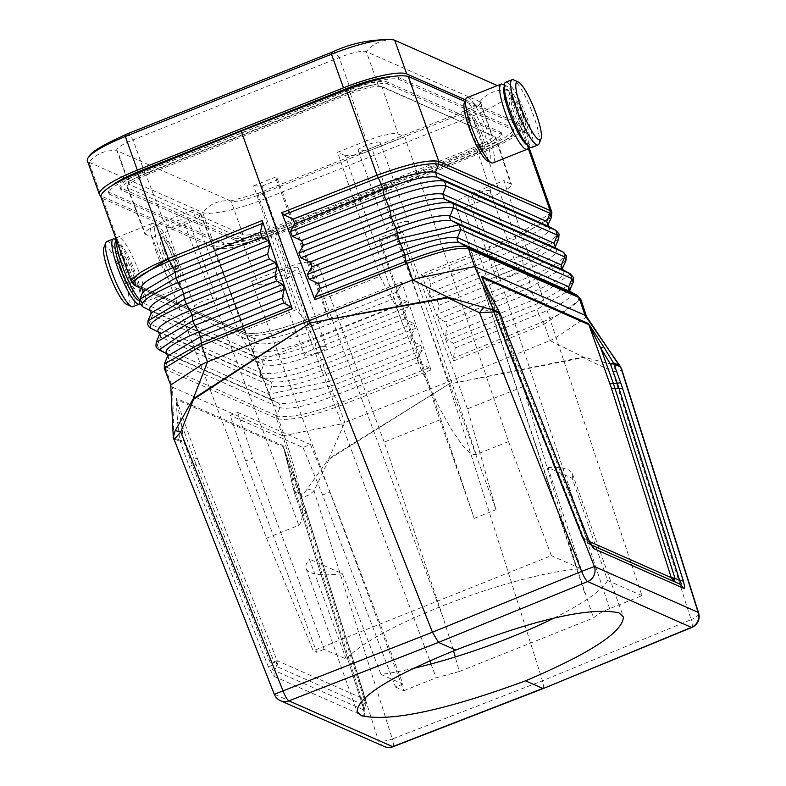 <?xml version="1.0" encoding="UTF-8"?>
<svg xmlns="http://www.w3.org/2000/svg" width="786" height="786" viewBox="0 0 786 786"><rect width="100%" height="100%" fill="white"/><g stroke="black" fill="none" stroke-linecap="round" stroke-linejoin="round"><path stroke-width="0.59" stroke-dasharray="3.93 2.95" d="M164.264 368.251L165.875 369.636L172.537 387.154L282.881 435.876L300.124 494.404L294.102 491.741L294.829 490.307L293.767 490.435L293.866 491.525L300.783 510.497L303.553 507.275L305.322 512.531L305.754 510.222L365.883 700.198L365.126 702.016L366.04 703.981L365.294 705.641L366.001 702.684L365.559 699.707L277.094 660.653L277.537 663.63L276.829 666.587L276.083 664.268L273.99 661.773L277.094 660.653L199.084 463.092L195.979 464.221L193.965 458.857L197.404 458.621L176.369 399.534L181.399 423.575L183.649 441.231L180.21 441.457L179.866 440.16L183.649 441.231L192.334 465.302L195.979 464.221L273.99 661.773L271.445 665.644L272.457 669.751L274.285 670.458L274.019 676.382L268.331 666.774L271.445 665.644L192.334 465.302L189.22 466.432L186.871 460.164L193.965 458.857L181.399 423.575L177.616 422.495L179.866 440.16L186.871 460.164M543.293 688.507L543.716 686.207L542.458 680.784L448.835 384.108L328.823 458.641L329.137 459.152L448.835 384.108L381.682 193.189L485.326 151.187C509.741 140.9 521.963 132.991 521.983 127.45L520.303 125.898L464.899 101.433M401.391 284.817L307.198 321.867C277.33 333.225 257.012 337.469 246.254 334.6L244.456 332.596C255.44 335.514 276.132 331.181 306.53 319.597L308.102 326.976L396.36 292.264L401.391 284.817L401.793 282.125L430.964 369.99L429.009 367.838L418.83 362.493L417.287 357.65L422.308 350.212L420.756 345.368L411.854 340.702L410.312 335.858L415.332 328.42L413.79 323.577L404.878 318.9L403.336 314.056L408.356 306.628L406.814 301.785L397.903 297.108L396.36 292.264M140.409 173.323L346.557 91.019A45.234 8.558 -19.6 0 1 398.944 79.494L512.521 129.631A45.234 8.558 -19.6 0 1 513.906 130.918A45.234 8.558 -19.6 0 1 482.457 151.02L276.308 233.324A45.234 8.558 -19.6 0 1 223.922 244.859L110.345 194.712A45.234 8.558 -19.6 0 1 108.959 193.425A45.234 8.558 -19.6 0 1 140.409 173.323L139.996 172.163M381.682 193.189L276.574 234.533C246.116 245.871 225.474 250.341 214.637 247.934L102.563 198.445L100.883 196.903M307.13 488.823L314.017 490.837L309.32 494.718L304.909 496.624L301.578 496.212L301.293 493.854L302.954 493.726L305.607 491.289L328.823 458.641L344.799 422.485L448.118 381.839L549.984 340.564L583.291 357.05L448.835 384.108L583.35 357.659L583.291 357.05L620.311 366.482M301.293 493.854L293.767 490.435L289.729 472.14L293.699 491.004L302.846 516.628L303.268 514.319L294.829 490.307L290.977 471.944L283.215 446.703L176.369 399.534L176.025 398.227L177.616 422.495M282.881 435.876L340.633 424.086L344.799 422.485L338.766 406.244L339.365 406.018L338.373 403.483L337.725 403.729C308.191 414.399 287.882 418.417 276.79 415.794L276.387 418.427L282.881 435.876M170.759 385.346L172.537 387.154L173.844 437.497L174.187 438.804L180.21 441.457M337.725 403.729L338.766 406.244C308.692 417.12 288.049 421.227 276.829 418.574L165.875 369.636L165.502 366.669L168.518 358.504A3.901 3.753 -66.2 0 0 166.72 353.729L166.632 353.68M276.829 418.574L276.79 415.794L279.806 407.639A3.901 3.753 -66.2 0 0 278.008 402.864L270.502 399.101L331.545 385.916L332.449 391.015L417.287 357.65M274.019 676.382L363.81 716.026L364.075 710.092L366.247 702.478L306.078 510.713L284.021 448.501L289.729 472.14M512.521 129.631L511.755 127.47L398.178 77.323A45.234 8.558 -19.6 0 0 390.996 76.674M146.058 175.013L353.111 92.384L367.268 87.934L376.514 86.214L381.898 86.519L495.799 137.226L495.17 139.034L491.024 142.384L476.807 149.33L269.755 231.968L258.309 235.702L248.366 237.893L240.968 237.824L127.912 187.913L127.027 186.646L127.666 185.358L135.104 180.053L146.058 175.013L163.783 221.681L149.507 228.677L146.068 231.281L144.811 233.835L152.376 237.569L266.542 538.184L313.201 650.729L316.748 652.301L245.596 461.009L230.18 415.352L237.618 412.385L253.033 458.041L245.596 461.009M584.676 541.063L582.75 538.557L584.293 541.161L583.821 538.076L587.162 539.599L590.001 544.403L591.357 545.209M588.213 539.058L587.162 539.599L508.051 339.257L509.102 338.717M591.17 544.924L586.661 542.89L591.131 544.865M504.602 341.085L582.623 538.646L583.998 540.915L591.534 545.445M483.311 281.083L503.069 336.585L506.754 332.458M500.093 313.752L499.375 315.186L508.051 339.257L505.811 340.525L583.821 538.076L582.76 538.616L504.75 341.065L505.811 340.525L491.23 299.879L482.358 278.853L502.834 336.369M402.972 684.115L395.545 687.082L322.594 495.003L330.032 492.036L402.972 684.115L380.974 674.398A141.333 26.724 160.4 0 0 413.131 668.424M234.523 238.148L120.946 188.011A32.757 6.19 -19.6 0 1 119.944 187.078A32.757 6.19 -19.6 0 1 142.718 172.517L348.866 90.223A32.757 6.19 -19.6 0 1 386.8 81.872L500.377 132.009A32.757 6.19 -19.6 0 1 501.38 132.942A32.757 6.19 -19.6 0 1 478.605 147.493L272.457 229.797A32.757 6.19 -19.6 0 1 234.523 238.148L235.289 240.31L121.722 190.173A32.757 6.19 -19.6 0 1 120.71 189.239A32.757 6.19 -19.6 0 1 143.484 174.689L142.718 172.517M131.547 282.076L133.139 283.402L244.436 332.537C255.411 335.465 276.102 331.142 306.52 319.578L401.793 282.125M159.381 334.522L160.432 337.007L271.73 386.142L268.704 394.326L157.416 345.192L160.432 337.007A3.901 3.753 -66.2 0 0 158.644 332.232L151.128 328.469A3.901 3.753 -66.2 0 1 149.34 323.694L152.356 315.51L150.558 310.735L143.052 306.972L141.254 302.197L144.28 294.013L142.482 289.238L134.966 285.465L253.77 338.373C263.497 340.878 281.604 337.086 308.102 326.976L315.314 343.227L316.218 348.326L403.336 314.056M167.556 356.078L168.518 358.504L279.806 407.639C290.083 409.82 308.23 405.861 334.256 395.761L332.449 391.015C306.393 401.115 288.246 405.065 278.008 402.864L166.671 353.71M158.507 332.164L269.932 381.367C280.003 383.666 298.13 379.766 324.333 369.666L326.141 374.411C299.967 384.511 281.83 388.422 271.73 386.142A3.901 3.753 -66.2 0 0 269.932 381.367L262.426 377.604C273.616 380.247 293.954 375.905 323.429 364.566L324.333 369.666L410.312 335.858M148.053 320.855L149.34 323.694L260.628 372.829A3.901 3.753 -66.2 0 0 262.426 377.604L151.128 328.469M151.207 312.975L152.356 315.51L263.644 364.645C273.577 367.033 291.704 363.171 318.025 353.071L321.621 359.821C292.117 371.159 271.789 375.492 260.628 372.829L263.644 364.645L261.856 359.87L254.34 356.107C265.363 358.848 285.691 354.555 315.314 343.227L408.356 306.628M139.869 299.309L141.254 302.197L252.542 351.332L254.34 356.107L142.757 306.835M406.814 301.785L313.506 338.481C283.854 349.809 263.536 354.093 252.542 351.332L255.568 343.148L253.77 338.373L142.158 289.091M418.83 362.493L334.256 395.761L338.373 403.483L429.009 367.838M404.878 318.9L318.025 353.071L316.218 348.326C289.867 358.426 271.75 362.277 261.856 359.87L150.332 310.627M413.79 323.577L321.621 359.821L323.429 364.566L415.332 328.42M411.854 340.702L326.141 374.411L331.545 385.916L422.308 350.212M420.756 345.368L329.737 381.171L268.704 394.326L270.502 399.101L159.214 349.966L156.227 342.401M551.87 212.318L515.272 236.262L485.326 151.187M551.467 217.3L515.803 238.58L515.272 236.262L530.825 229.384L542.9 222.615L550.19 216.651L551.743 214.195L551.86 212.289M165.473 369.42L165.502 366.669L164.382 364.006M170.867 385.651L170.739 385.022M555.722 230.288C560.791 235.417 549.296 243.837 521.246 255.538L429.264 292.814L430.925 283.923L429.117 279.187L422.937 276.22L421.355 274.324L515.272 236.262M500.328 313.968L499.984 313.241M214.637 247.934L244.456 332.596L133.158 283.461L134.563 285.298M282.881 445.407L289.916 472.072L290.977 471.944L303.553 507.275L304.28 505.84L282.881 445.407L176.025 398.227M350.281 93.475L366.394 140.792L380.67 135.968L392.627 133.532L397.097 133.561L404.751 136.813L508.522 441.585L551.359 555.653L313.201 650.729M266.542 538.184L298.886 525.274C307.827 515.754 299.378 475.776 273.557 405.33L256.177 362.297L396.056 306.452L402.285 323.017L345.309 155.687L353.553 155.422L365.038 152.396L404.751 136.813M508.522 441.585L476.178 454.495L473.457 454.563L470.116 452.883L466.186 449.454L461.716 444.326L451.41 429.264L439.708 408.445L420.844 368.781L402.285 323.017M237.618 412.385L310.431 444.532L302.993 447.499L230.18 415.352M173.814 439.895L173.284 437.34L179.866 440.16M102.563 198.445L133.148 283.402L131.557 282.105M379.717 241.479L379.667 237.873L394.061 232.125L402.638 232.332L379.717 241.479L439.855 419.871L474.243 518.387L379.667 237.873M181.487 441.565L180.014 440.818M551.359 555.653L581.011 568.74A141.333 26.724 160.4 0 0 448.845 603.412A141.333 26.724 160.4 0 0 346.184 659.041L324.176 649.334L253.033 458.041M346.184 659.041L309.32 559.092A141.333 26.724 160.4 0 0 306.108 568.543A141.333 26.724 160.4 0 0 310.45 572.562A141.333 26.724 160.4 0 0 342.421 573.711L309.32 559.092M342.421 573.711L380.974 674.398M310.431 444.532L330.032 492.036M152.376 237.569L190.684 222.065L198.131 217.869L200.489 215.786L200.99 214.234L192.57 210.186L239.042 332.557L256.177 362.297M455.988 204.556L463.691 207.956L523.132 386.633L576.148 565.792L455.271 203.869L457.197 200.98L465.617 196.068L503.885 180.584L641.946 595.641L604.503 610.742L597.655 614.367L593.499 617.934L459.24 671.529L455.291 656.949M479.932 134.219A18.717 3.606 68.2 0 0 468.368 114.795A18.717 3.606 68.2 0 0 470.696 130.142A18.717 3.606 68.2 0 0 482.25 149.566A18.717 3.606 68.2 0 0 479.932 134.219M580.815 299.309L544.502 324.097L543.912 324.353L542.753 321.887L543.381 321.621C570.872 309.527 582.318 300.871 577.71 295.664M548.353 226.25C552.922 230.819 542.694 238.325 517.679 248.769L521.246 255.538L522.798 260.382L523.122 265.717L437.242 300.527L431.062 297.56L429.264 292.814M302.993 447.499L322.594 495.003M421.355 274.324L453.61 360.951L453.384 358.102L455.291 347.943L453.483 343.197L447.313 340.23L445.505 335.494L447.165 326.603L445.357 321.857L439.187 318.9L437.38 314.154L439.04 305.263L437.242 300.527M422.937 276.22L515.803 238.58L516.127 243.925L429.117 279.187M563.022 269.844C567.099 274.53 556.645 282.036 531.68 292.353L535.246 299.122L536.799 303.966L537.123 309.301L453.483 343.197M555.692 248.052C560.005 252.67 549.669 260.176 524.675 270.561L523.122 265.717L555.221 246.666M447.165 326.603L531.68 292.353L530.118 287.509L445.357 321.857M570.361 291.635C574.193 296.391 563.631 303.897 538.675 314.145L537.123 309.301L569.693 290.113M455.291 347.943L538.675 314.145L542.753 321.887L453.384 358.102M276.308 233.324L275.542 231.163A45.234 8.558 -19.6 0 1 223.145 242.687L109.578 192.55A45.234 8.558 -19.6 0 1 108.183 191.263A45.234 8.558 -19.6 0 1 112.084 185.496M439.04 305.263L524.675 270.561L528.241 277.33L529.803 282.174L530.118 287.509L562.452 268.39M365.912 700.719L366.04 703.981M523.132 386.633L467.483 408.848L496.015 509.701L394.061 232.125M467.483 408.848L402.638 232.332M235.289 240.31A32.757 6.19 -19.6 0 0 273.233 231.958L479.381 149.664A32.757 6.19 -19.6 0 0 502.156 135.104A32.757 6.19 -19.6 0 0 501.144 134.17L387.577 84.033A32.757 6.19 -19.6 0 0 349.632 92.384L143.484 174.689M165.031 252.178A18.717 3.606 -111.8 0 1 162.712 236.832A18.717 3.606 -111.8 0 1 174.266 256.256A18.717 3.606 -111.8 0 1 176.585 271.602A18.717 3.606 -111.8 0 1 165.031 252.178M324.176 649.334L316.748 652.301M325.954 346.714A11.702 2.211 160.4 0 0 313.467 349.289A11.702 2.211 160.4 0 0 304.27 354.899A11.702 2.211 160.4 0 0 304.624 355.233A11.702 2.211 160.4 0 0 317.112 352.659A11.702 2.211 160.4 0 0 326.318 347.048A11.702 2.211 160.4 0 0 325.954 346.714M586.405 316.375L586.651 316.866L554.002 338.894L549.984 340.564L543.381 321.621M253.623 185.82L262.21 186.017L310.666 326.455L296.361 309.674L253.623 185.82L276.554 176.663L276.593 180.269L328.725 319.244L322.525 299.22L276.554 176.663M296.361 309.674L239.042 332.557M163.783 221.681L192.57 210.186M366.394 140.792L337.607 152.287L345.309 155.687M322.525 299.22L379.844 276.338L337.607 152.287M364.075 710.092L365.294 705.641L276.829 666.587L274.285 670.458L364.075 710.092L363.918 706.467L363.496 708.775L302.512 516.137L363.496 708.775L364.802 714.592L364.576 715.928L363.81 716.026M115.316 242.147A31.98 6.15 -111.8 0 1 135.958 274.304A31.98 6.15 -111.8 0 1 138.572 300.39M123.441 268.783A18.717 3.606 -111.8 0 1 121.123 253.436A18.717 3.606 -111.8 0 1 132.687 272.86A18.717 3.606 -111.8 0 1 135.005 288.207A18.717 3.606 -111.8 0 1 123.441 268.783M187.972 218.911A11.702 2.211 160.4 0 0 175.484 221.475A11.702 2.211 160.4 0 0 166.288 227.085A11.702 2.211 160.4 0 0 166.642 227.419A11.702 2.211 160.4 0 0 179.129 224.855A11.702 2.211 160.4 0 0 188.326 219.245A11.702 2.211 160.4 0 0 187.972 218.911M517.886 270.089A11.702 2.211 160.4 0 0 505.398 272.663A11.702 2.211 160.4 0 0 496.202 278.273A11.702 2.211 160.4 0 0 496.555 278.608A11.702 2.211 160.4 0 0 509.043 276.033A11.702 2.211 160.4 0 0 518.239 270.423A11.702 2.211 160.4 0 0 517.886 270.089M489.619 190.723A11.702 2.211 160.4 0 0 477.131 193.287A11.702 2.211 160.4 0 0 467.935 198.907A11.702 2.211 160.4 0 0 468.299 199.241A11.702 2.211 160.4 0 0 480.786 196.667A11.702 2.211 160.4 0 0 489.983 191.057A11.702 2.211 160.4 0 0 489.619 190.723M216.229 298.277A11.702 2.211 160.4 0 0 203.741 300.841A11.702 2.211 160.4 0 0 194.545 306.461A11.702 2.211 160.4 0 0 194.908 306.795A11.702 2.211 160.4 0 0 207.396 304.221A11.702 2.211 160.4 0 0 216.592 298.611A11.702 2.211 160.4 0 0 216.229 298.277M395.545 687.082L403.788 690.727L251.52 281.339L283.864 268.419L429.795 660.771M240.968 237.824L258.26 284.306L251.52 281.339M439.855 419.871L384.216 442.096L443.481 618.759L453.561 650.906M384.216 442.096L318.664 265.855L310.961 262.455L306.344 262.19L296.096 264.283L283.864 268.419M258.26 284.306L265.658 284.365L278.411 281.368L318.664 265.855M615.684 365.637L612.756 371.562L619.486 371.149L621.264 370.255L621.598 369.027M277.537 663.63L276.77 662.962L276.083 664.268M576.148 565.792L593.499 617.934M474.243 518.387L496.015 509.701M491.388 297.226L491.23 299.879L499.375 315.186L500.004 313.624M459.24 671.529L436.132 677.807L403.788 690.727M275.542 231.163L481.69 148.859A45.234 8.558 -19.6 0 0 513.14 128.757A45.234 8.558 -19.6 0 0 511.755 127.47M463.691 207.956L497.194 194.476L508.07 188.591L510.841 186.154L511.47 184.346L503.885 180.584M297.688 267.348A11.702 2.211 160.4 0 0 285.21 269.922A11.702 2.211 160.4 0 0 276.004 275.532A11.702 2.211 160.4 0 0 276.367 275.866A11.702 2.211 160.4 0 0 288.855 273.292A11.702 2.211 160.4 0 0 298.051 267.682A11.702 2.211 160.4 0 0 297.688 267.348M581.011 568.74L547.98 467.562L572.159 478.242L607.598 580.481L641.946 595.641M379.844 276.338L396.056 306.452M276.77 662.962L276.004 661.026M310.666 326.455L328.725 319.244M262.21 186.017L276.593 180.269M379.903 142.286A11.702 2.211 160.4 0 0 367.416 144.85A11.702 2.211 160.4 0 0 358.21 150.46A11.702 2.211 160.4 0 0 358.573 150.794A11.702 2.211 160.4 0 0 371.061 148.23A11.702 2.211 160.4 0 0 380.257 142.61A11.702 2.211 160.4 0 0 379.903 142.286M408.16 221.652A11.702 2.211 160.4 0 0 395.672 224.216A11.702 2.211 160.4 0 0 386.476 229.836A11.702 2.211 160.4 0 0 386.84 230.16A11.702 2.211 160.4 0 0 399.317 227.596A11.702 2.211 160.4 0 0 408.524 221.986A11.702 2.211 160.4 0 0 408.16 221.652M491.849 135.418L378.272 85.271A23.403 4.421 160.4 0 0 351.175 91.235L145.027 173.539A23.403 4.421 160.4 0 0 128.757 183.944A23.403 4.421 160.4 0 0 129.474 184.602L243.051 234.739A23.403 4.421 160.4 0 0 270.148 228.775L476.296 146.481A23.403 4.421 160.4 0 0 492.567 136.076A23.403 4.421 160.4 0 0 491.849 135.418L479.863 101.758L366.296 51.621A23.403 4.421 160.4 0 0 339.188 57.584L133.04 139.888A23.403 4.421 160.4 0 0 116.78 150.283A23.403 4.421 160.4 0 0 117.497 150.951L231.064 201.088A23.403 4.421 160.4 0 0 232.106 201.363A23.403 4.421 160.4 0 0 258.172 195.125L464.31 112.82A23.403 4.421 160.4 0 0 479.814 104.263A23.403 4.421 160.4 0 0 480.58 102.426A23.403 4.421 160.4 0 0 479.863 101.758A31.194 30.045 113.8 0 1 508.296 90.41A54.598 10.326 160.4 0 1 509.976 91.962A54.598 10.326 160.4 0 1 472.013 116.22L265.865 198.524A54.598 10.326 160.4 0 1 202.631 212.446L89.064 162.299A54.598 10.326 160.4 0 1 87.384 160.747M481.71 133.512A18.717 3.606 68.2 0 0 470.146 114.088A18.717 3.606 68.2 0 0 472.474 129.435A18.717 3.606 68.2 0 0 484.029 148.859A18.717 3.606 68.2 0 0 481.71 133.512M523.299 116.908A18.717 3.606 68.2 0 0 511.735 97.484A18.717 3.606 68.2 0 0 514.054 112.83A18.717 3.606 68.2 0 0 525.618 132.254A18.717 3.606 68.2 0 0 523.299 116.908M531.69 147.463A35.095 6.75 68.2 0 0 527.337 118.696A35.095 6.75 68.2 0 0 505.663 82.275M539.068 143.789A35.095 6.75 68.2 0 0 533.733 116.141A35.095 6.75 68.2 0 0 513.543 79.858M103.899 247.521A31.194 6.003 -111.8 0 1 124.031 278.902A31.194 6.003 -111.8 0 1 126.585 304.349M497.371 85.586L508.296 90.41L520.283 124.06A54.598 10.326 -19.6 0 1 521.953 125.613A54.598 10.326 -19.6 0 1 483.999 149.88L277.851 232.175A54.598 10.326 -19.6 0 1 214.617 246.097L101.04 195.96A54.598 10.326 -19.6 0 1 100.795 195.842M163.252 252.886A18.717 3.606 -111.8 0 1 160.934 237.539A18.717 3.606 -111.8 0 1 172.488 256.963A18.717 3.606 -111.8 0 1 174.816 272.31A18.717 3.606 -111.8 0 1 163.252 252.886M121.663 269.49A18.717 3.606 -111.8 0 1 119.344 254.143A18.717 3.606 -111.8 0 1 130.908 273.567A18.717 3.606 -111.8 0 1 133.227 288.914A18.717 3.606 -111.8 0 1 121.663 269.49M116.181 240.025A35.095 6.75 -111.8 0 1 134.946 275.355A35.095 6.75 -111.8 0 1 139.8 303.779M106.876 241.489A35.095 6.75 -111.8 0 1 128.55 277.91A35.095 6.75 -111.8 0 1 132.903 306.678M521.521 117.615A18.717 3.606 68.2 0 0 509.957 98.191A18.717 3.606 68.2 0 0 512.275 113.538A18.717 3.606 68.2 0 0 523.84 132.962A18.717 3.606 68.2 0 0 521.521 117.615M464.339 102.799A31.98 6.15 -111.8 0 1 484.982 134.956A31.98 6.15 -111.8 0 1 487.595 161.042M466.923 97.739A35.095 6.75 -111.8 0 1 488.597 134.16A35.095 6.75 -111.8 0 1 492.95 162.938M502.519 84.259A35.095 6.75 -111.8 0 1 522.719 120.543A35.095 6.75 -111.8 0 1 528.045 148.19M504.229 86.725A31.98 6.15 -111.8 0 1 506.39 86.008A31.98 6.15 -111.8 0 1 524.793 119.059A31.98 6.15 -111.8 0 1 529.646 144.26A31.98 6.15 -111.8 0 1 527.583 145.223M159.98 251.441A31.98 6.15 -111.8 0 1 157.367 225.356A31.98 6.15 -111.8 0 1 175.759 258.407A31.98 6.15 -111.8 0 1 180.623 283.599A31.98 6.15 -111.8 0 1 159.98 251.441M156.365 252.237A35.095 6.75 -111.8 0 1 152.012 223.46A35.095 6.75 -111.8 0 1 153.496 223.607A35.095 6.75 -111.8 0 1 173.686 259.881A35.095 6.75 -111.8 0 1 179.021 287.538A35.095 6.75 -111.8 0 1 178.039 288.659A35.095 6.75 -111.8 0 1 156.365 252.237M116.495 240.27A35.095 6.75 -111.8 0 1 116.918 238.207A35.095 6.75 -111.8 0 1 117.89 237.087A35.095 6.75 -111.8 0 1 139.574 273.508A35.095 6.75 -111.8 0 1 143.917 302.276A35.095 6.75 -111.8 0 1 142.443 302.138A35.095 6.75 -111.8 0 1 139.672 299.879M465.528 99.891L520.283 124.06M554.179 617.983A141.333 26.724 160.4 0 0 607.598 580.481M572.159 478.242A141.333 26.724 160.4 0 0 572.395 473.722A141.333 26.724 160.4 0 0 568.062 469.714A141.333 26.724 160.4 0 0 547.98 467.562M329.137 459.152L314.017 490.837L392.322 738.968L542.458 680.784L691.061 619.692L612.756 371.562L583.35 357.659M268.331 666.774L189.22 466.432M174.187 438.804L173.952 439.659L274.51 694.254L378.243 740.048L301.166 495.819L300.124 494.404M306.52 319.578L276.574 234.533M430.964 369.99L339.365 406.018M303.268 514.319L305.322 512.531L365.126 702.016L363.918 706.467L303.268 514.319M398.944 79.494L398.178 77.323M127.912 187.913L145.636 234.592M199.084 463.092L197.404 458.621M121.722 190.173L120.946 188.011M143.023 291.429L144.28 294.013L255.568 343.148C265.334 345.634 283.441 341.822 309.91 331.721L397.903 297.108M276.397 415.656L165.885 366.865M184.73 224.649L298.886 525.274M200.273 213.586L262.956 378.646M609.602 608.561L471.541 193.494M384.177 746.494A11.702 11.269 113.8 0 1 378.243 740.048A11.702 4.136 162.5 0 0 392.322 738.968A11.702 2.191 68.8 0 1 393.128 746.7M528.104 148.043L520.303 125.898M558.699 239.042L522.798 260.382L431.062 297.56M453.61 360.951L543.912 324.353M570.39 273.872L535.246 299.122L445.505 335.494M547.989 224.934L516.127 243.925L517.679 248.769L430.925 283.923M573.171 282.488L536.799 303.966L447.313 340.23M223.922 244.859L223.145 242.687M563.061 252.08C567.885 257.277 556.282 265.697 528.241 277.33L437.38 314.154M565.93 260.765L529.803 282.174L439.187 318.9M582.76 538.616L589.421 541.554M110.345 194.712L109.578 192.55M310.961 262.455L443.481 618.759M501.144 134.17L500.377 132.009M479.381 149.664L478.605 147.493M272.585 230.868L289.867 277.35M476.178 454.495L372.397 149.723M430.983 663.973L436.132 677.807M482.457 151.02L481.69 148.859M476.807 149.33L492.488 196.461M691.906 627.415A11.702 2.319 67.7 0 0 691.061 619.692A11.702 4.136 -17.5 0 0 698.616 613.07M381.898 86.519L398.011 133.836M494.954 136.43L510.625 183.551M349.632 92.384L348.866 90.223M387.577 84.033L386.8 81.872M274.285 694.293L274.51 694.254A11.702 11.269 113.8 0 0 280.445 700.699M273.233 231.958L272.457 229.797M346.557 91.019L346.145 89.869M476.296 146.481L464.31 112.82A31.194 6.003 -111.8 0 1 465.499 110.541A31.194 6.003 -111.8 0 1 472.013 116.22L483.999 149.88M243.051 234.739L231.064 201.088A31.194 30.045 -66.2 0 0 202.631 212.446L214.617 246.097M129.474 184.602L117.497 150.951A31.194 30.045 -66.2 0 0 89.064 162.299L101.04 195.96M270.148 228.775L258.172 195.125A31.194 6.003 -111.8 0 1 259.351 192.845A31.194 6.003 -111.8 0 1 265.865 198.524L277.851 232.175M145.027 173.539L133.04 139.888A31.194 6.003 68.2 0 0 126.526 134.209M351.175 91.235L339.188 57.584A31.194 6.003 68.2 0 0 332.675 51.905M378.272 85.271L366.296 51.621A31.194 30.045 113.8 0 1 394.729 40.273M127.086 187.156L144.811 233.835M120.71 189.239L119.944 187.078M200.99 214.234L273.557 405.33M528.713 146.56L521.983 127.45M467.935 198.907L496.202 278.273M502.156 135.104L501.38 132.942M166.288 227.085L194.545 306.461M108.959 193.425L108.183 191.263M276.004 275.532L304.27 354.899M306.078 510.713L304.516 506.056M364.311 710.701L364.124 712.106L363.161 708.284M513.906 130.918L513.14 128.757M495.799 137.226L511.47 184.346M584.529 592.467L455.271 203.869M300.537 510.271L302.512 516.137M358.21 150.46L386.476 229.836M479.814 104.263L481.405 102.74L465.499 110.541L259.351 192.845L229.915 201.187L232.106 201.363M468.368 114.795L470.146 114.088M162.712 236.832L160.934 237.539M509.957 98.191L511.735 97.484M506.39 86.008L504.307 85.065M121.123 253.436L119.344 254.143M157.367 225.356L153.496 223.607M152.012 223.46L117.89 237.087M116.299 239.72L116.918 238.207M521.953 125.613L509.976 91.962M116.78 150.283L128.757 183.944M480.58 102.426L492.567 136.076M572.395 473.722L623.386 616.912M306.108 568.543L357.099 711.733M380.257 142.61L408.524 221.986M139.466 300.792L142.443 302.138M188.326 219.245L216.592 298.611M523.84 132.962L525.618 132.254M298.051 267.682L326.318 347.048M482.25 149.566L484.029 148.859M180.623 283.599L179.021 287.538M529.646 144.26L528.782 146.373M135.005 288.207L133.227 288.914M178.039 288.659L143.917 302.276M489.983 191.057L518.239 270.423M176.585 271.602L174.816 272.31"/><path stroke-width="1.18" d="M175.219 430.59L173.284 437.34L170.739 385.022L203.495 363.535L207.514 361.874L193.218 398.767L175.219 430.59L180.751 432.005L282.901 690.658A11.702 2.348 68.7 0 0 288.934 700.857L392.666 746.651L542.802 688.467L525.52 680.843C445.082 710.387 390.387 722.02 361.422 715.722L357.099 711.733C357.394 697.143 390.288 676.579 455.762 650.042L438.48 642.408L432.447 632.209L310.313 322.948L447.676 297.177L483.773 307.405L479.489 312.73L447.784 297.815L447.676 297.177L412.689 279.954L309.379 320.59L310.313 322.948L447.784 297.815M131.547 282.076L100.883 196.903C100.873 191.371 113.096 183.452 137.55 173.156L241.184 131.154L346.292 89.81C376.749 78.472 397.392 74.012 408.229 76.419L464.899 101.433M674.634 580.775L674.958 578.319L671.224 577.671L672.747 580.215L675.115 581.945L672.659 578.25M492.311 309.979L493.834 311.944L479.489 312.73L581.64 571.383L594.393 566.539L493.834 311.944L494.07 311.089L493.51 309.871L483.773 307.405M591.357 545.209L593.902 548.677L588.36 539.029L590.895 544.904M612.707 363.928L613.984 364.036L613.424 362.818L612.422 363.25L610.545 364.262L613.728 363.407M166.632 353.68L159.096 349.917L194.722 325.512L198.583 331.918L282.213 298.022L284.208 289.248L282.596 284.375L276.554 280.966L274.933 276.092L276.927 267.319L275.306 262.445L269.264 259.026L267.643 254.153L269.637 245.379L268.026 240.506L261.984 237.097L260.363 232.224L262.357 223.44L262.219 220.512L168.292 258.574L131.557 282.105L134.563 285.298L142.158 289.091L143.023 291.429L175.219 272.261L261.984 237.097M283.903 214.833L281.781 212.701L314.872 299.702L315.117 297.059L320.295 288.344L318.418 283.569L309.212 279.266L307.336 274.491L311.855 266.867L309.989 262.092L300.773 257.788L298.906 253.023L303.425 245.389L301.549 240.624L292.343 236.321L290.466 231.546L294.996 223.922L293.119 219.147L283.903 214.833L378.095 177.793C408.101 166.819 428.311 162.289 438.735 164.195L438.824 161.425L550.121 210.56L551.87 212.318L551.467 217.3L548.009 224.865L548.52 226.348M551.87 212.318L550.102 210.501L438.804 161.366C428.183 159.43 407.6 164.048 377.034 175.209L381.367 184.435L293.119 219.147M579.459 297.747L577.71 295.664L580.815 299.309L579.459 297.747L468.112 248.592L466.422 246.529L459.073 242.501A3.901 3.753 113.8 0 1 457.442 237.657L460.734 229.591L459.103 224.747L451.734 220.709A3.901 3.753 113.8 0 1 450.103 215.865L453.394 207.789A3.901 3.753 113.8 0 0 451.773 202.945L444.395 198.917L442.773 194.073L446.065 185.997L444.434 181.153L437.065 177.125L435.434 172.281L438.735 164.195L550.023 213.32L550.102 210.501L528.104 148.043M468.112 248.592C457.275 247.02 436.928 251.972 407.069 263.428L406.391 261.149C435.709 249.85 455.713 244.977 466.422 246.529L468.564 248.789L474.616 266.552L584.961 315.274L579.076 297.58L577.71 295.664L570.361 291.635A3.901 3.753 113.8 0 1 568.73 286.792L572.021 278.716L570.39 273.872L563.022 269.844A3.901 3.753 113.8 0 1 561.391 265L564.692 256.924A3.901 3.753 113.8 0 0 563.061 252.08L555.692 248.052L444.395 198.917C434.766 197.384 416.727 201.491 390.288 211.228L391.064 216.769C420.716 205.844 440.946 201.236 451.773 202.945L563.061 252.08L555.692 248.052L554.061 243.208L557.353 235.132L555.84 230.347L548.353 226.25L437.065 177.125C427.604 175.494 409.585 179.552 382.988 189.308L383.774 194.849C413.574 183.914 433.793 179.346 444.434 181.153L555.722 230.288L548.353 226.25L546.722 221.406L550.023 213.32L551.467 217.3M164.264 368.251L201.923 345.339L201.383 343.01L164.382 364.006L164.264 368.251L170.759 385.346M151.207 312.975L183.629 293.738L184.445 299.26L148.053 320.855L151.207 312.975L150.332 310.627L142.757 306.835L139.653 303.376L139.869 299.309L176.035 277.782L177.901 282.557L181.763 288.963L267.643 254.153M314.872 299.702L407.069 263.428L412.689 279.954L416.865 278.352L474.616 266.552L493.51 309.871L499.532 312.533L500.102 313.408L499.532 312.533L500.093 313.752L494.07 311.089M588.36 539.029L506.754 332.458L500.093 313.752M262.219 220.512L292.225 308.741L290.741 306.795L283.834 302.895L282.213 298.022M134.966 285.465C129.995 281.388 141.5 273.263 169.491 261.07L173.352 267.486L260.363 232.224M282.596 284.375L192.855 320.737L156.227 342.401L159.381 334.522L192.039 315.215L192.855 320.737L194.722 325.512L284.208 289.248M269.264 259.026L183.629 293.738L181.763 288.963C156.895 299.721 146.491 306.972 150.558 310.735M276.554 280.966L192.039 315.215L190.173 310.441L274.933 276.092M164.382 364.006L167.556 356.078L200.45 336.683L198.583 331.918C173.755 342.558 163.134 349.829 166.72 353.729M283.834 302.895L200.45 336.683L201.383 343.01L290.741 306.795M281.781 212.701L377.044 175.229C407.59 164.087 428.183 159.489 438.824 161.425L408.229 76.419M275.306 262.445L184.445 299.26L186.311 304.035L190.173 310.441C165.325 321.14 154.813 328.401 158.644 332.232M683.378 581.07L622.728 388.913L618.985 388.274L679.635 580.422L681.167 583.232L681.157 584.195L679.802 584.047L683.692 588.321L684.459 588.213L684.685 586.877L683.378 581.07L679.635 580.422L674.958 578.319L615.153 388.834L618.985 388.274L610.545 364.262L600.809 348.247L588.881 324.677L611.41 388.186L615.153 388.834L613.385 383.578L609.936 383.804M200.744 343.256L207.514 361.874L309.379 320.59L241.184 131.154M193.562 399.308L193.218 398.767L310.313 322.948L193.562 399.308L180.751 432.005L173.952 439.659M173.274 437.38L274.285 694.293A11.702 11.702 0 0 0 280.445 700.699L384.177 746.494A11.702 11.702 0 0 0 393.128 746.7L543.283 688.516L691.906 627.415A11.702 11.702 0 0 0 698.616 613.07L621.598 369.027L586.405 316.375L584.961 315.274L620.311 366.482M131.527 282.017L131.704 280.278L133.325 278.018L140.704 272.31L152.798 265.58L168.292 258.555L137.55 173.156M525.52 680.843C590.571 653.117 623.19 631.806 623.386 616.912L619.034 612.874C590.129 606.723 535.698 619.113 455.762 650.042M570.361 291.635L459.073 242.501C449.091 241.164 431.023 245.35 404.869 255.077L403.247 250.203L318.418 283.569M563.022 269.844L451.734 220.709C441.929 219.274 423.88 223.421 397.578 233.147L398.355 238.698L403.247 250.203C429.431 240.477 447.499 236.301 457.442 237.657L568.73 286.792L569.712 290.063M406.391 261.149L405.763 261.414L404.869 255.077L320.295 288.344M290.466 231.546L383.774 194.849L388.667 206.354L301.549 240.624M303.425 245.389L390.288 211.228L388.667 206.354C415.146 196.618 433.174 192.521 442.773 194.073L554.061 243.208L555.221 246.666L558.699 239.042L557.353 235.132L446.065 185.997C435.385 184.209 415.155 188.787 385.395 199.723L292.343 236.321M298.906 253.023L391.064 216.769L395.957 228.284L309.989 262.092M311.855 266.867L397.578 233.147L395.957 228.284C422.288 218.547 440.337 214.411 450.103 215.865L561.391 265L562.452 268.39L565.93 260.765L564.692 256.924L453.394 207.789C442.538 206.099 422.308 210.717 392.686 221.642L300.773 257.788M406.47 263.674L405.763 261.414L315.117 297.059M620.007 366.689L613.984 364.036L613.424 362.818L619.447 365.47L621.048 368.103L698.125 612.333L594.393 566.539A11.702 11.269 -66.2 0 1 587.673 581.581A11.702 2.152 67.8 0 1 581.64 571.383L432.447 632.209L274.285 694.293M262.357 223.44L169.491 261.07L168.292 258.555M309.212 279.266L399.976 243.562L460.734 229.591L572.021 278.716L573.171 282.488L573.564 277.566L570.39 273.872L459.103 224.747L398.355 238.698L307.336 274.491M613.424 362.818L603.687 346.803L600.809 348.247L613.385 383.578L620.665 382.782L613.984 364.036M613.06 363.466L612.422 363.25M500.171 313.634L499.837 313.133L500.171 313.634M139.466 300.792L138.572 300.39A31.98 6.15 -111.8 0 1 120.17 267.338A31.98 6.15 -111.8 0 1 115.316 242.147L116.299 239.72M483.311 281.083L481.474 276.279L588.331 323.459L588.881 324.677L482.034 277.497L482.358 278.853C484.284 282.587 479.912 275.159 491.731 297.619L499.532 312.533M509.249 338.697L588.213 539.058M455.291 656.949L453.561 650.906M499.984 313.241L491.731 297.619M112.084 185.496A45.234 8.558 -19.6 0 1 139.643 171.161L345.781 88.857A45.234 8.558 -19.6 0 1 390.996 76.674M280.445 700.699A11.702 11.269 113.8 0 0 288.934 700.857L438.48 642.408L587.673 581.581L691.405 627.385L543.283 688.516M89.172 156.463C90.901 152.042 103.349 144.624 126.526 134.209A31.194 6.003 68.2 0 0 125.347 136.489A54.598 10.326 160.4 0 0 89.172 156.463A54.598 10.326 160.4 0 0 87.384 160.747L99.37 194.407A54.598 10.326 -19.6 0 1 137.324 170.14L343.472 87.836A54.598 10.326 160.4 0 1 406.706 73.923L465.528 99.891M536.327 114.294A31.194 6.003 68.2 0 0 518.377 82.049A31.194 6.003 68.2 0 0 520.931 107.495A31.194 6.003 68.2 0 0 541.063 138.876A31.194 6.003 68.2 0 0 536.327 114.294M518.377 82.049L513.543 79.858A35.095 6.75 68.2 0 0 512.059 79.72L505.663 82.275A35.095 6.75 68.2 0 0 510.016 111.042A35.095 6.75 68.2 0 0 531.69 147.463L538.086 144.909A35.095 6.75 68.2 0 0 539.068 143.789L541.063 138.876M512.059 79.72A35.095 6.75 68.2 0 0 516.412 108.488A35.095 6.75 68.2 0 0 538.086 144.909M137.324 170.14L125.347 136.489L331.495 54.185L343.472 87.836M497.371 85.586L394.729 40.273A54.598 10.326 160.4 0 0 392.302 39.624A54.598 10.326 160.4 0 0 331.495 54.185A31.194 6.003 68.2 0 1 332.675 51.905C350.752 43.368 370.628 39.271 392.302 39.624M139.8 303.779A35.095 6.75 -111.8 0 1 139.299 304.123L132.903 306.678A35.095 6.75 -111.8 0 1 131.419 306.54L126.585 304.349A31.194 6.003 -111.8 0 1 108.635 272.103A31.194 6.003 -111.8 0 1 103.899 247.521L105.894 242.609A35.095 6.75 -111.8 0 1 106.876 241.489L113.272 238.934A35.095 6.75 -111.8 0 1 116.181 240.025M139.299 304.123A35.095 6.75 -111.8 0 1 117.625 267.702A35.095 6.75 -111.8 0 1 113.272 238.934M131.419 306.54A35.095 6.75 -111.8 0 1 111.229 270.256A35.095 6.75 -111.8 0 1 105.894 242.609M528.782 146.373L528.045 148.19A35.095 6.75 -111.8 0 1 527.072 149.311L492.95 162.938A35.095 6.75 -111.8 0 1 491.466 162.79L487.595 161.042A31.98 6.15 -111.8 0 1 469.203 127.99A31.98 6.15 -111.8 0 1 464.339 102.799L465.941 98.859A35.095 6.75 -111.8 0 1 466.923 97.739L501.036 84.122A35.095 6.75 -111.8 0 1 502.519 84.259L504.307 85.065M491.466 162.79A35.095 6.75 -111.8 0 1 471.276 126.517A35.095 6.75 -111.8 0 1 465.941 98.859M527.072 149.311A35.095 6.75 -111.8 0 1 505.388 112.889A35.095 6.75 -111.8 0 1 501.036 84.122M527.583 145.223A31.98 6.15 -111.8 0 1 509.004 112.093A31.98 6.15 -111.8 0 1 504.229 86.725M139.672 299.879A35.095 6.75 -111.8 0 1 122.243 265.855A35.095 6.75 -111.8 0 1 116.495 240.27M100.795 195.842A54.598 10.326 -19.6 0 1 99.37 194.407M413.131 668.424A141.333 26.724 160.4 0 0 554.179 617.983M143.052 306.972C138.375 302.787 149.998 294.652 177.901 282.557L269.637 245.379M292.225 308.741L201.923 345.339M142.482 289.238C138.169 285.554 148.456 278.303 173.352 267.486L175.219 272.261L176.035 277.782L268.026 240.506M159.381 334.522L158.507 332.164L151.128 328.469C146.707 324.215 158.428 316.07 186.311 304.035L276.927 267.319M377.034 175.209L346.292 89.81M548.009 224.884L546.722 221.406L435.434 172.281C426.012 170.631 407.993 174.679 381.367 184.435L382.988 189.308L294.996 223.922M577.346 295.507L466.835 246.716M555.712 248.062L555.24 246.598M591.17 544.924L679.802 584.047L591.131 544.865M589.421 541.554L671.224 577.671L611.41 388.186M481.474 276.279L491.388 297.226M603.687 346.803L588.331 323.459M622.728 388.913L620.665 382.782M683.692 588.321L593.902 548.677M506.754 332.458L509.102 338.717M393.128 746.7A11.702 2.191 68.8 0 1 392.666 746.651A11.702 11.269 113.8 0 1 384.177 746.494M429.795 660.771L430.983 663.973M139.996 172.163L139.643 171.161M691.906 627.415A11.702 2.319 67.7 0 1 691.405 627.385A11.702 11.269 -66.2 0 0 698.125 612.333A11.702 4.136 -17.5 0 1 698.616 613.07M346.145 89.869L345.781 88.857M394.729 40.273L406.706 73.923M506.99 332.684L500.328 313.968M156.227 342.401L155.893 346.017L157.259 348.562L166.671 353.71L167.556 356.078M148.053 320.855L147.768 324.677L149.114 327.055L150.932 328.371M139.869 299.309L143.023 291.429M562.992 269.824L562.481 268.331M563.071 252.09L566.323 255.804L565.93 260.765M555.84 230.347L559.062 233.982L558.699 239.042M570.233 291.567L569.693 290.113L573.171 282.488M551.831 212.22L528.713 146.56M580.815 299.309L586.562 316.601M620.586 366.865L621.598 369.027M126.526 134.209L332.675 51.905"/></g></svg>

